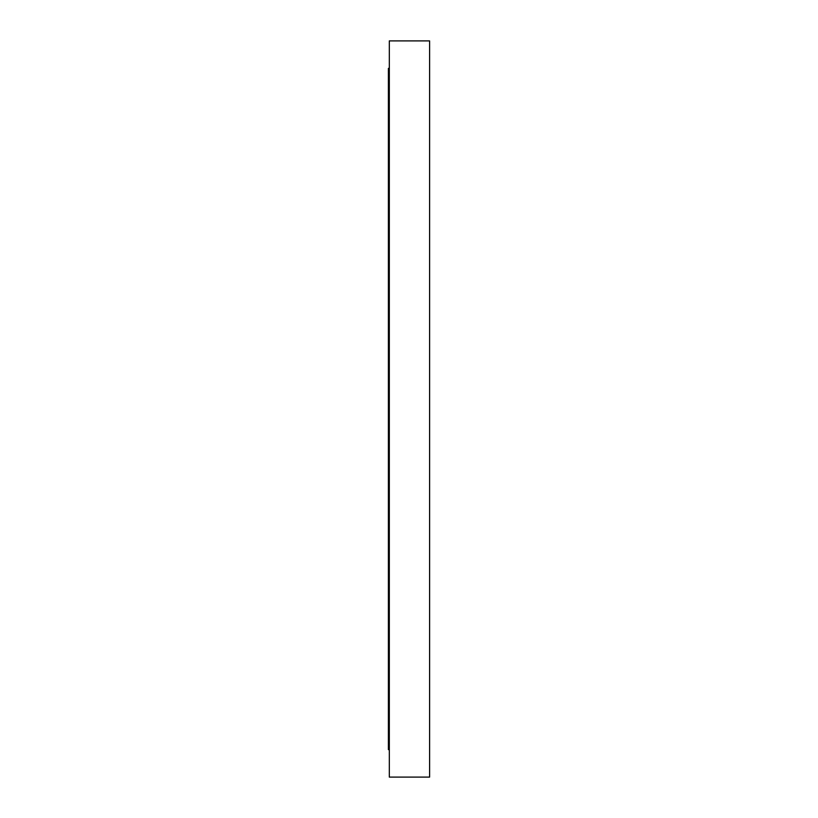 <?xml version="1.0" encoding="UTF-8"?>
<svg xmlns="http://www.w3.org/2000/svg" width="818" height="818" viewBox="0 0 818 818"><rect width="100%" height="100%" fill="white"/><g stroke="black" fill="none" stroke-linecap="round" stroke-linejoin="round"><path stroke-width="1.23" d="M389.317 68.375L388.397 68.375L388.397 749.625L389.317 749.625M429.603 777.1L429.603 40.9L389.317 40.9L389.317 777.1L429.603 777.1"/></g></svg>
